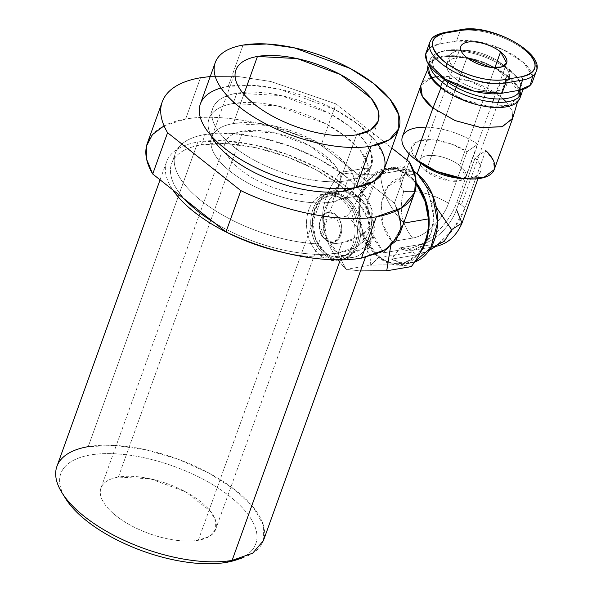 <?xml version="1.0" encoding="UTF-8"?>
<svg xmlns="http://www.w3.org/2000/svg" width="592" height="592" viewBox="0 0 592 592"><rect width="100%" height="100%" fill="white"/><g stroke="black" fill="none" stroke-linecap="round" stroke-linejoin="round"><path stroke-width="0.44" stroke-dasharray="2.96 2.22" d="M397.92 210.019L394.398 203.13L321.13 145.218L336.004 103.911L391.815 148.03L336.004 103.911L270.788 81.511L238.842 76.642L210.234 76.516L238.842 76.642L270.788 81.511L336.004 103.911L321.13 145.218C275.983 123.365 220.683 112.695 185.622 119.059L200.496 77.759L185.622 119.059A134.11 58.401 19.8 0 0 147.371 143.146M215.658 529.337L209.709 536.278L198.276 540.281L322.818 194.354A60.961 26.544 -160.2 0 1 240.744 169.956A60.961 26.544 -160.2 0 1 242.883 131.158L118.341 477.093A60.961 26.544 19.8 0 0 116.202 515.884A60.961 26.544 19.8 0 0 198.276 540.281A60.961 26.544 -160.2 0 1 131.32 525.681A60.961 26.544 -160.2 0 1 100.951 488.037A60.961 26.544 -160.2 0 1 118.341 477.093L150.324 478.802L185.296 491.693L210.175 510.933L215.666 520.708L215.658 529.337L340.2 183.409L334.251 190.35L322.818 194.354A60.961 26.544 19.8 0 1 255.862 179.753A60.961 26.544 19.8 0 1 225.493 142.11A60.961 26.544 19.8 0 1 242.883 131.158L274.866 132.874L309.838 145.765L334.717 165.005L340.208 174.781L340.2 183.409M243.852 94.232L233.285 123.58A75.591 32.915 19.8 0 0 230.636 171.687A75.591 32.915 19.8 0 0 332.408 201.939L356.576 134.813L332.408 201.939A75.591 32.915 -160.2 0 1 249.387 183.831A75.591 32.915 -160.2 0 1 211.729 137.152A75.591 32.915 -160.2 0 1 233.285 123.58A75.591 32.915 19.8 0 1 335.057 153.831A75.591 32.915 19.8 0 1 332.408 201.939L346.586 196.973L353.972 188.36L353.972 177.667L347.164 165.545L316.313 141.688L272.949 125.704L233.285 123.58L243.852 94.232M221.016 88.008A97.532 42.476 -160.2 0 1 228.194 86.388L243.06 45.081L228.194 86.388A97.532 42.476 19.8 0 0 200.377 103.903M233.107 103.541L236.822 93.21A84.367 36.741 19.8 0 0 233.87 146.905A84.367 36.741 19.8 0 0 347.46 180.671L344.574 188.685L347.46 180.671A84.367 36.741 -160.2 0 1 254.789 160.462A84.367 36.741 -160.2 0 1 212.765 108.366A84.367 36.741 -160.2 0 1 236.822 93.21A84.367 36.741 19.8 0 1 350.42 126.977A84.367 36.741 19.8 0 1 347.46 180.671L363.281 175.128L371.524 165.523L371.524 153.587L363.925 140.052L349.458 126.222L329.492 113.42L281.096 95.586L236.822 93.21L233.107 103.541A84.367 36.741 19.8 0 0 209.043 118.689A84.367 36.741 19.8 0 0 211.011 135.553A84.367 36.741 -160.2 0 1 233.107 103.541L277.374 105.909L325.778 123.75L345.735 136.552L360.21 150.383L367.81 163.91L367.802 175.846L355.54 187.59A84.367 36.741 -160.2 0 0 339.993 132.371A84.367 36.741 -160.2 0 0 233.107 103.541M201.413 144.803L205.128 134.48A104.362 45.443 19.8 0 0 201.472 200.895A104.362 45.443 19.8 0 0 341.984 242.668L338.261 252.991A104.362 45.443 -160.2 0 1 214.06 222.511A104.362 45.443 19.8 0 0 338.261 252.991L341.984 242.668A104.362 45.443 -160.2 0 1 227.35 217.664A104.362 45.443 -160.2 0 1 175.365 153.224A104.362 45.443 -160.2 0 1 205.128 134.48A104.362 45.443 19.8 0 1 345.639 176.246A104.362 45.443 19.8 0 1 341.984 242.668L361.557 235.816L371.746 223.924L371.754 209.161L362.348 192.422L344.448 175.313L319.754 159.477L290.642 146.431L259.888 137.418L230.443 133.304L205.128 134.48L201.413 144.803A104.362 45.443 19.8 0 0 171.643 163.547A104.362 45.443 19.8 0 0 184.778 199.363A104.362 45.443 -160.2 0 1 201.413 144.803L226.729 143.627L256.166 147.741L286.92 156.754L316.039 169.808L340.733 185.644L358.634 202.745L368.032 219.484L368.032 234.247L357.834 246.139L338.261 252.991A104.362 45.443 -160.2 0 0 341.924 186.576A104.362 45.443 -160.2 0 0 201.413 144.803M263.403 540.688L263.41 525.163L253.524 507.566L234.706 489.584L208.739 472.934L178.133 459.214L145.795 449.735L114.841 445.413L88.223 446.649L197.891 142.028A109.727 47.782 19.8 0 0 172.812 189.906A109.727 47.782 -160.2 0 1 166.596 161.734A109.727 47.782 -160.2 0 1 197.891 142.028A109.727 47.782 19.8 0 1 345.624 185.94A109.727 47.782 19.8 0 1 341.784 255.774L340.311 259.858L341.784 255.774A109.727 47.782 -160.2 0 1 283.161 252.451A109.727 47.782 19.8 0 0 341.784 255.774L362.356 248.566L373.078 236.067L373.078 220.542L363.199 202.945L344.374 184.963L318.415 168.313L287.801 154.593L255.47 145.114L224.509 140.785L197.891 142.028L88.223 446.649A109.727 47.782 19.8 0 0 56.928 466.355M198.276 540.281L322.818 194.354A60.961 26.544 -160.2 0 0 324.956 155.555A60.961 26.544 -160.2 0 0 242.883 131.158L118.341 477.093A60.961 26.544 19.8 0 1 200.414 501.483A60.961 26.544 19.8 0 1 198.276 540.281M378.14 144.574A97.532 42.476 -160.2 0 0 228.194 86.388L251.852 85.285L279.372 89.133L335.324 109.749L358.397 124.549L375.128 140.541L383.912 156.177L383.912 169.978M164.058 125.822L185.622 119.059A134.11 58.401 -160.2 0 1 321.13 145.218L394.398 203.13L400.791 219.469L399.733 234.003M394.398 203.13L409.272 161.831L394.398 203.13M335.405 214.334C322.011 203.47 312.132 230.917 326.111 240.152C337.906 251.289 347.785 223.85 335.405 214.334A15.237 10.871 -99.7 0 0 328.19 212.225A15.237 10.871 -99.7 0 0 319.791 224.035A15.237 10.871 -99.7 0 0 326.111 240.152L319.14 224.146L321.789 216.169L327.916 212.269L335.405 214.334L341.066 230.562L338.372 238.554L333.03 242.313L326.111 240.152A15.237 10.871 -99.7 0 0 333.326 242.269A15.237 10.871 -99.7 0 0 341.725 230.458A15.237 10.871 -99.7 0 0 335.405 214.334A15.237 10.871 80.3 0 1 340.748 235.142A15.237 10.871 80.3 0 1 326.111 240.152A15.237 10.871 80.3 0 1 320.768 219.343A15.237 10.871 80.3 0 1 335.405 214.334M63.929 495.674A103.63 45.125 -160.2 0 1 90.361 454.974A103.63 45.125 -160.2 0 1 222.614 491.057A103.63 45.125 -160.2 0 1 239.316 558.818M88.223 446.649A109.727 47.782 -160.2 0 1 230.31 486.313A109.727 47.782 -160.2 0 1 242.69 557.797M236.245 559.951A103.63 45.125 19.8 0 0 224.56 492.433A103.63 45.125 19.8 0 0 90.361 454.974A103.63 45.125 19.8 0 0 65.579 498.501M414.652 158.856L420.927 163.377L414.652 158.856M426.055 127.184A48.766 21.238 -160.2 0 1 477.759 144.219L457.024 201.813L461.286 204.928L457.024 201.813C449.602 223.628 426.506 246.02 408.85 248.507L383.586 252.828L370.192 229.77L367.536 201.783L376.512 178.214L394.117 166.937L413.815 171.303L401.191 166.737L388.715 168.505L378.022 176.364L370.525 189.285L367.188 205.579L368.468 223.11L374.181 239.582L383.586 252.828L408.85 248.507A48.766 34.787 -99.7 0 0 412.728 251.992L416.842 254.826L412.728 251.992A48.766 34.787 80.3 0 1 408.85 248.507C426.506 246.02 449.602 223.628 457.024 201.813L477.759 144.219A48.766 21.238 19.8 0 0 431.775 127.546A48.766 21.238 19.8 0 0 402.449 136.574M420.927 163.377L412.927 154.556L411.773 146.668L418.892 140.896L433.085 139.83L450.675 143.745L467.103 151.633L448.514 203.263L467.103 151.633L477.759 144.219L467.103 151.633A36.578 15.925 19.8 0 0 420.438 140.459A36.578 15.925 19.8 0 0 420.394 162.948A36.578 15.925 19.8 0 0 420.927 163.377A36.578 15.925 19.8 0 0 422.88 164.85M402.138 264.513L420.091 252.769A48.766 34.787 -99.7 0 1 379.043 257.749L412.728 251.992L379.043 257.749A48.766 34.787 -99.7 0 1 361.941 191.172A48.766 34.787 -99.7 0 1 408.783 175.143L414.733 174.122L408.783 175.143A48.766 34.787 -99.7 0 1 416.124 182.543L408.783 175.143L397.439 169.127L385.695 168.38L367.351 180.656L358.826 206.164L363.273 235.475L379.043 257.749L390.394 263.766L402.138 264.513L410.559 263.077A48.766 34.787 -99.7 0 1 391.578 259.148L416.842 254.826L391.578 259.148L400.199 247.878L413.364 250.224L424.138 244.526L431.398 232.515L433.618 216.687L430.347 200.34L426.773 188.152C424.442 183.905 425.004 181.33 417.205 173.7C410.175 169.911 405.128 171.332 402.064 177.977L399.992 179.398L403.618 191.727C417.952 190.165 432.922 194.013 448.514 203.263C442.979 219.528 425.766 236.215 412.609 238.073L392.207 241.558C372.997 222.525 379.768 178.843 402.064 177.977C405.128 171.332 410.175 169.911 417.205 173.7C424.323 181.093 428.704 189.965 430.347 200.34L436.289 207.318L430.347 200.34C442.276 228.26 421.563 260.917 400.199 247.878L420.601 244.392L433.766 246.738L420.601 244.392A36.06 19.802 128.3 0 0 456.506 209.583L462.012 223.073M485.751 150.538L465.016 208.132A48.766 21.238 19.8 0 0 461.286 204.928L498.212 102.357L461.286 204.928A48.766 21.238 -160.2 0 1 465.016 208.132A48.381 26.566 128.3 0 1 435.712 246.346L453.235 229.289L465.016 208.132L485.751 150.538L475.095 157.953L456.506 209.583L475.095 157.953A36.578 15.925 -160.2 0 1 480.6 171.443A36.578 15.925 -160.2 0 1 463.58 178.495A36.578 15.925 19.8 0 0 475.095 157.953L485.751 150.538L493.454 160.654L494.216 169.615M465.786 176.608L460.421 180.641L449.75 180.96L426.003 171.229A24.383 10.619 19.8 0 0 458.83 180.989A24.383 10.619 19.8 0 0 459.688 165.471L494.875 67.717L459.688 165.471A24.383 10.619 19.8 0 0 426.854 155.711A24.383 10.619 19.8 0 0 426.003 171.229L455.085 90.435L426.003 171.229A24.383 10.619 -160.2 0 1 419.898 160.092A24.383 10.619 -160.2 0 1 435.934 155.74A24.383 10.619 -160.2 0 1 459.688 165.471L465.786 176.608L492.64 102.009M456.21 87.32L466.896 57.639L456.21 87.32M500.062 83.583A31.702 13.801 -160.2 0 1 465.245 75.991A31.702 13.801 -160.2 0 1 449.454 56.41A31.702 13.801 -160.2 0 1 458.489 50.72L455.892 57.949A31.702 13.801 19.8 0 0 446.849 63.64A31.702 13.801 19.8 0 0 462.641 83.213A31.702 13.801 19.8 0 0 497.458 90.813L500.062 83.583A31.702 13.801 19.8 0 0 501.172 63.411A31.702 13.801 19.8 0 0 458.489 50.72A31.702 13.801 -160.2 0 1 493.306 58.312A31.702 13.801 -160.2 0 1 509.098 77.885A31.702 13.801 -160.2 0 1 500.062 83.583A31.702 13.801 19.8 0 1 454.353 68.235A31.702 13.801 19.8 0 1 458.489 50.72M497.458 90.813A31.702 13.801 19.8 0 0 506.5 85.115A31.702 13.801 19.8 0 0 490.709 65.542A31.702 13.801 19.8 0 0 455.892 57.949A31.702 13.801 -160.2 0 1 498.568 70.633A31.702 13.801 -160.2 0 1 497.458 90.813A31.702 13.801 -160.2 0 1 454.782 78.122A31.702 13.801 -160.2 0 1 455.892 57.949M440.011 75.724A46.331 20.172 -160.2 0 1 441.832 51.46A46.331 20.172 -160.2 0 1 508.676 68.909A46.331 20.172 -160.2 0 1 520.257 90.095A46.331 20.172 19.8 0 0 508.676 68.909A46.331 20.172 19.8 0 0 449.113 49.987A46.331 20.172 19.8 0 0 440.011 75.724M428.497 64.225L430.044 59.925A48.766 21.238 -160.2 0 1 462.115 51.223A48.766 21.238 -160.2 0 1 509.616 70.685A48.766 21.238 -160.2 0 1 522.373 89.57A48.766 21.238 19.8 0 0 509.616 70.685L508.676 68.909M428.527 64.269A48.766 21.238 -160.2 0 1 461.19 56.514A48.766 21.238 -160.2 0 1 507.758 75.85A48.766 21.238 -160.2 0 1 519.88 90.976A48.766 21.238 19.8 0 0 507.758 75.85L509.616 70.685A48.766 21.238 19.8 0 0 439.249 52.318A48.766 21.238 19.8 0 0 429.859 66.156M507.758 75.85A48.766 21.238 19.8 0 0 460.258 56.388A48.766 21.238 19.8 0 0 428.186 65.09M519.954 98.124A48.766 21.238 19.8 0 0 520.501 95.408M440.626 86.698A47.486 20.683 19.8 0 0 441.269 87.216L441.01 87.86L441.269 87.216A47.486 20.683 -160.2 0 1 429.585 65.031A47.486 20.683 -160.2 0 1 461.168 57.121A47.486 20.683 -160.2 0 1 506.87 75.998A47.486 20.683 19.8 0 0 460.62 57.047A47.486 20.683 19.8 0 0 429.392 65.52M500.321 96.503L506.87 75.998L500.321 96.503A48.766 21.238 19.8 0 0 436.26 76.745L468.923 80.638L500.321 96.503L503.133 98.864L500.321 96.503L499.419 99.005L500.321 96.503M420.956 85.226L431.968 77.552A48.766 21.238 19.8 0 0 420.949 85.241M512.517 118.777L512.191 110.896L506.308 101.965L512.073 110.586L512.687 118.267M441.269 87.216L462.951 99.486L488.067 106.242L508.861 105.391L518.94 97.103A47.486 20.683 19.8 0 1 488.163 106.257A47.486 20.683 19.8 0 1 441.269 87.216M519.08 92.3L506.87 75.998A47.486 20.683 19.8 0 1 519.08 92.3M410.559 263.077A48.766 34.787 -99.7 0 0 414.385 262.101L403.019 263.218L391.578 259.148L400.199 247.878L420.601 244.392A36.06 19.802 -51.7 0 0 456.506 209.583M320.531 255.64A33.529 23.917 80.3 0 1 306.634 220.18A33.529 23.917 80.3 0 1 325.104 194.198A33.529 23.917 80.3 0 1 340.977 198.845L345.188 198.128A33.529 23.917 -99.7 0 0 329.315 193.48A33.529 23.917 -99.7 0 0 310.844 219.454A33.529 23.917 -99.7 0 0 324.742 254.923L320.531 255.64A33.529 23.917 -99.7 0 0 352.736 244.622A33.529 23.917 -99.7 0 0 340.977 198.845A33.529 23.917 80.3 0 1 354.882 234.314A33.529 23.917 80.3 0 1 336.404 260.295A33.529 23.917 80.3 0 1 320.531 255.64A33.529 23.917 -99.7 0 1 308.772 209.864A33.529 23.917 -99.7 0 1 340.977 198.845M324.742 254.923A33.529 23.917 -99.7 0 0 340.615 259.57A33.529 23.917 -99.7 0 0 359.092 233.588A33.529 23.917 -99.7 0 0 345.188 198.128A33.529 23.917 80.3 0 1 356.946 243.904A33.529 23.917 80.3 0 1 324.742 254.923A33.529 23.917 80.3 0 1 312.983 209.146A33.529 23.917 80.3 0 1 345.188 198.128M325.489 252.858L326.429 254.634A33.529 23.917 -99.7 0 0 358.634 243.615A33.529 23.917 -99.7 0 0 346.875 197.839L344.448 200.192A31.087 22.178 80.3 0 1 355.348 242.639A31.087 22.178 80.3 0 1 325.489 252.858A31.087 22.178 80.3 0 1 314.581 210.412A31.087 22.178 80.3 0 1 344.448 200.192A31.087 22.178 -99.7 0 0 314.581 210.412A31.087 22.178 -99.7 0 0 325.489 252.858A31.087 22.178 -99.7 0 0 355.348 242.639A31.087 22.178 -99.7 0 0 344.448 200.192M341.947 191.32L331.002 193.192L346.875 197.839A33.529 23.917 -99.7 0 0 314.67 208.858A33.529 23.917 -99.7 0 0 326.429 254.634L337.373 252.762L346.165 269.367L360.521 270.951L346.165 269.367L370.688 265.172C370.962 250.616 360.35 228.342 347.304 216.05C360.306 228.327 370.955 250.66 370.688 265.172L346.165 269.367C331.594 254.16 323.794 237.784 322.773 220.246C321.722 205.476 327.45 189.581 339.949 172.546C346.72 174.144 360.239 174.618 380.508 173.981C360.239 174.655 346.72 174.181 339.949 172.546C327.472 189.603 321.752 205.498 322.773 220.246C323.824 237.769 331.616 254.146 346.165 269.367L337.373 252.762C351.337 261.634 362.067 257.964 369.578 241.743C375.35 226.81 369.711 204.862 357.82 195.967C343.863 187.094 333.126 190.772 325.615 206.985C319.85 221.919 325.489 243.867 337.373 252.762L326.532 237.451L323.476 217.301L329.337 199.763L341.947 191.32L357.82 195.967L380.508 173.981L405.032 169.786L416.146 183.49M416.146 183.439L405.032 169.786C400.599 168.254 382.217 167.61 364.472 168.357C366.426 180.197 358.611 201.887 347.304 216.05C358.648 201.879 366.441 180.249 364.472 168.357L339.949 172.546L364.472 168.357C384.748 167.654 398.268 168.128 405.032 169.786L408.413 176.172A47.545 33.922 80.3 0 1 425.093 241.092A47.545 33.922 80.3 0 1 379.413 256.721A47.545 33.922 80.3 0 1 362.741 191.801A47.545 33.922 80.3 0 1 408.413 176.172C425.271 188.789 433.27 219.913 425.093 241.092C417.774 262.952 395.878 270.44 379.413 256.721C362.556 244.104 354.564 212.979 362.741 191.801C370.059 169.941 391.956 162.452 408.413 176.172L405.032 169.786L380.508 173.981C381.551 191.505 389.351 207.873 403.899 223.103C389.351 207.881 381.559 191.512 380.508 173.981L357.82 195.967L346.875 197.839L357.82 195.967A33.529 23.917 -99.7 0 1 371.724 231.435A33.529 23.917 -99.7 0 1 353.246 257.409A33.529 23.917 -99.7 0 1 337.373 252.762L326.429 254.634L315.588 239.323L312.532 219.173L318.392 201.635L331.002 193.192M379.413 256.721L370.688 265.172C390.972 264.52 404.491 264.994 411.255 266.607C406.83 265.075 388.433 264.432 370.688 265.172L379.413 256.721M403.418 223.776L390.639 246.413L403.411 223.783M346.875 197.839A33.529 23.917 80.3 0 1 360.772 233.307A33.529 23.917 80.3 0 1 342.302 259.281A33.529 23.917 80.3 0 1 326.429 254.634M460.236 30.74L461.427 29.6L460.236 30.74L443.393 33.618L444.585 32.479L443.393 33.618A47.545 20.705 19.8 0 0 440.159 34.336A47.545 20.705 19.8 0 0 429.836 42.158A47.545 20.705 -160.2 0 1 440.159 34.336A47.545 20.705 -160.2 0 1 443.393 33.618L439.678 43.949L443.393 33.618L460.236 30.74L456.521 41.063L460.236 30.74A47.545 20.705 -160.2 0 1 533.185 58.882A47.545 20.705 19.8 0 0 460.236 30.74M536.152 71.491A47.545 20.705 19.8 0 0 533.185 58.882A47.545 20.705 -160.2 0 1 536.152 71.491M532.43 81.814A47.545 20.705 19.8 0 0 531.549 72.772A47.545 20.705 19.8 0 0 456.521 41.063L439.678 43.949A47.545 20.705 19.8 0 0 426.114 52.488M532.689 76.079L523.269 62.389L503.2 49.698L478.477 41.803L456.521 41.063L439.678 43.949L429.577 47.9M416.842 254.826L429.185 250.386A48.381 26.566 128.3 0 1 416.842 254.826M383.586 252.828L392.207 241.558L383.586 252.828M460.45 178.377A36.578 15.925 19.8 0 0 463.58 178.495M401.036 178.125L402.064 177.977C398.616 178.843 399.134 183.424 403.618 191.727C417.952 190.165 432.922 194.013 448.514 203.263A36.06 19.802 -51.7 0 1 412.609 238.073C401.62 224.353 398.623 208.902 403.618 191.727C398.623 208.902 401.62 224.353 412.609 238.073L392.207 241.558L382.758 224.153L381.196 203.522L388.019 186.332L401.642 178.014M347.304 216.05L322.773 220.246L347.304 216.05M100.951 488.037L225.493 142.11M235.897 70.034L211.729 137.152M209.043 118.689L212.765 108.366M171.643 163.547L175.365 153.224M160.077 179.835L166.596 161.734M353.972 188.36L378.133 121.242M371.524 165.523L367.802 175.846M371.746 223.924L368.032 234.247M373.078 236.067L365.419 257.335M477.988 178.695L480.6 171.443M460.798 46.502L447.922 82.258M446.76 85.492L419.898 160.092M493.802 98.783L506.678 63.018M446.849 63.64L449.454 56.41M509.098 77.885L506.5 85.115M441.832 51.46L439.249 52.318M429.585 65.031L427.683 69.479M517.541 101.831L518.918 97.199M394.117 166.937L385.695 168.38M329.315 193.48L325.104 194.198M336.404 260.295L340.615 259.57M342.302 259.281L353.246 257.409M411.773 146.668L409.161 153.92M406.97 160.01L399.992 179.398M413.364 250.224L431.183 247.182"/><path stroke-width="0.89" d="M162.245 101.839A134.11 58.401 -160.2 0 1 200.496 77.759A134.11 58.401 19.8 0 0 167.58 132.712A134.11 58.401 -160.2 0 1 162.245 101.839L147.371 143.146A134.11 58.401 19.8 0 0 152.714 174.011L225.974 231.931L152.714 174.011L167.58 132.712L152.714 174.011L146.631 159.285L146.542 145.943L152.447 134.613L164.058 125.822M210.234 76.516L200.496 77.759L210.234 76.516M257.453 56.455L243.852 94.232L257.453 56.455A75.591 32.915 19.8 0 0 235.897 70.034A75.591 32.915 19.8 0 0 273.548 116.705A75.591 32.915 19.8 0 0 356.576 134.813A75.591 32.915 -160.2 0 1 254.804 104.562A75.591 32.915 -160.2 0 1 257.453 56.455L297.117 58.586L340.474 74.562L371.332 98.427L378.14 110.549L378.133 121.242L370.755 129.855L356.576 134.813A75.591 32.915 -160.2 0 0 359.226 86.706A75.591 32.915 -160.2 0 0 257.453 56.455M215.244 62.597A97.532 42.476 -160.2 0 1 243.06 45.081A97.532 42.476 19.8 0 0 239.642 107.159A97.532 42.476 19.8 0 0 370.962 146.194A97.532 42.476 -160.2 0 1 263.832 122.825A97.532 42.476 -160.2 0 1 215.244 62.597L200.377 103.903A97.532 42.476 19.8 0 0 248.966 164.132A97.532 42.476 19.8 0 0 356.095 187.494A97.532 42.476 -160.2 0 1 228.482 151.293A97.532 42.476 -160.2 0 1 221.016 88.008M398.779 128.679L389.255 139.786L370.962 146.194L356.095 187.494L370.962 146.194A97.532 42.476 19.8 0 0 374.381 84.116A97.532 42.476 19.8 0 0 243.06 45.081L266.726 43.978L294.239 47.826L350.19 68.45L373.271 83.25L390.002 99.234L398.786 114.878L398.779 128.679L383.912 169.978L374.388 181.093L356.095 187.494A97.532 42.476 -160.2 0 0 378.14 144.574M211.011 135.553A84.367 36.741 19.8 0 0 343.745 190.994A84.367 36.741 -160.2 0 1 211.011 135.553M344.574 188.685L343.745 190.994L344.574 188.685M414.607 192.696L399.733 234.003L386.635 249.276L361.483 258.082A134.11 58.401 -160.2 0 1 225.974 231.931L240.848 190.624L167.58 132.712L240.848 190.624C285.995 212.476 341.295 223.147 376.357 216.783C341.295 223.147 285.995 212.476 240.848 190.624L225.974 231.931C271.121 253.776 326.429 264.454 361.483 258.082L376.357 216.783A134.11 58.401 19.8 0 0 409.272 161.831L391.815 148.03L409.272 161.831L415.665 178.17L414.607 192.696L401.509 207.977L376.357 216.783L361.483 258.082L382.365 251.667L395.915 240.996L401.213 226.795L397.92 210.019M184.778 199.363A104.362 45.443 19.8 0 0 214.06 222.511A104.362 45.443 -160.2 0 1 184.778 199.363M160.077 179.835L56.928 466.355A109.727 47.782 19.8 0 0 111.592 534.11A109.727 47.782 19.8 0 0 232.108 560.395L226.255 562.4A103.63 45.125 -160.2 0 1 63.929 495.674M365.419 257.335L263.403 540.688L252.688 553.194L232.108 560.395L340.311 259.858L232.108 560.395A109.727 47.782 -160.2 0 1 61.982 492.736A109.727 47.782 -160.2 0 1 88.223 446.649M283.161 252.451A109.727 47.782 -160.2 0 1 172.812 189.906A109.727 47.782 19.8 0 0 283.161 252.451M355.54 187.59L343.745 190.994A84.367 36.741 -160.2 0 0 355.54 187.59M239.316 558.818A103.63 45.125 -160.2 0 1 226.255 562.4A103.63 45.125 19.8 0 0 236.245 559.951L242.69 557.797A109.727 47.782 -160.2 0 1 232.108 560.395L226.255 562.4A103.63 45.125 19.8 0 1 65.579 498.501L61.982 492.736M420.956 85.226L402.449 136.574A48.766 21.238 19.8 0 0 414.652 158.856A48.766 21.238 -160.2 0 1 426.055 127.184M417.205 173.7L420.927 163.377L417.205 173.7L413.815 171.303L417.205 173.7L414.733 174.122L417.205 173.7A48.766 34.787 -99.7 0 1 437.569 222.585A48.766 34.787 -99.7 0 1 414.385 262.101L430.776 247.893L437.569 222.585L432.471 194.716L417.205 173.7M436.289 207.318L451.585 229.644L444.34 241.233L433.766 246.738L444.34 241.233L451.585 229.644L436.289 207.318M431.183 247.182L433.766 246.738C446.597 244.785 456.01 236.896 462.012 223.073L451.585 229.644L462.012 223.073L456.506 209.583M463.58 178.495L463.58 178.495A36.578 15.925 -160.2 0 1 420.927 163.377M500.58 51.881L494.875 67.717L500.58 51.881A24.383 10.619 19.8 0 0 476.834 42.15A24.383 10.619 19.8 0 0 460.798 46.502A24.383 10.619 19.8 0 0 466.896 57.639A24.383 10.619 -160.2 0 1 467.747 42.121A24.383 10.619 -160.2 0 1 500.58 51.881L506.678 63.018L501.313 67.051L490.642 67.37L466.896 57.639A24.383 10.619 -160.2 0 0 499.722 67.399A24.383 10.619 -160.2 0 0 500.58 51.881M455.085 90.435L456.21 87.32L455.085 90.435M429.859 66.156A48.766 21.238 19.8 0 0 442.246 82.207L444.673 79.853A46.331 20.172 -160.2 0 1 440.011 75.724A46.331 20.172 19.8 0 0 444.673 79.853A46.331 20.172 19.8 0 0 489.769 98.339A46.331 20.172 19.8 0 0 520.257 90.095A46.331 20.172 -160.2 0 1 489.769 98.339A46.331 20.172 -160.2 0 1 444.673 79.853L442.246 82.207A48.766 21.238 19.8 0 0 493.24 102.068A48.766 21.238 19.8 0 0 522.373 89.57A48.766 21.238 -160.2 0 1 521.811 92.966A48.766 21.238 -160.2 0 1 489.739 101.669A48.766 21.238 -160.2 0 1 442.246 82.207A48.766 21.238 -160.2 0 1 430.769 68.798M428.497 64.225L428.186 65.09A48.766 21.238 19.8 0 0 440.389 87.364L442.246 82.207L440.389 87.364A48.766 21.238 19.8 0 0 487.882 106.826A48.766 21.238 19.8 0 0 519.954 98.124L521.811 92.966M520.501 95.408A48.766 21.238 19.8 0 0 519.88 90.976A48.766 21.238 -160.2 0 1 494.794 107.463A48.766 21.238 -160.2 0 1 440.389 87.364A48.766 21.238 -160.2 0 1 428.527 64.269M441.269 87.216L432.952 108.018L414.652 158.856L432.952 108.018L454.93 120.509L480.445 127.48L501.794 126.843L512.517 118.777L494.216 169.615L483.486 177.674L462.145 178.318L436.63 171.34L414.652 158.856A48.766 21.238 -160.2 0 0 417.256 160.817A48.766 21.238 -160.2 0 0 467.354 178.851A48.766 21.238 -160.2 0 0 485.751 150.538M436.26 76.745A48.766 21.238 19.8 0 0 431.968 77.552L436.26 76.745M427.683 69.479L420.949 85.241A48.766 21.238 19.8 0 0 432.952 108.018L455.218 120.62L481.007 127.554L502.364 126.681L512.687 118.267L517.541 101.831M503.133 98.864L506.308 101.965L503.133 98.864M518.94 97.103L519.08 92.3A47.486 20.683 19.8 0 1 518.94 97.103M441.01 87.86L432.952 108.018L422.288 96.267L420.749 85.744M420.091 252.769L427.291 237.177L429.074 218.204L425.137 198.949L416.124 182.543A48.766 34.787 -99.7 0 1 420.091 252.769M499.419 99.005L498.212 102.357L499.419 99.005M416.146 183.49L425.234 201.887L428.423 218.907L403.899 223.103L403.418 223.776L403.899 223.103L428.423 218.907C430.391 230.806 422.599 252.429 411.255 266.607L386.724 270.796L360.521 270.951L386.724 270.796L390.631 246.42L386.724 270.796L411.255 266.607C422.614 252.488 430.428 230.791 428.423 218.907L425.256 201.857L416.146 183.439M461.427 29.6L462.581 29.94L461.427 29.6L444.585 32.479L445.739 32.819L444.585 32.479C431.494 35.735 431.834 38.791 429.836 42.158A47.545 20.705 19.8 0 0 453.524 71.521A47.545 20.705 19.8 0 0 505.746 82.91L504.895 79.58L505.746 82.91L522.588 80.031L521.737 76.701L522.588 80.031A47.545 20.705 19.8 0 0 536.152 71.491A47.545 20.705 -160.2 0 1 522.588 80.031L518.873 90.354L522.588 80.031L505.746 82.91L502.031 93.233L505.746 82.91A47.545 20.705 -160.2 0 1 453.524 71.521A47.545 20.705 -160.2 0 1 429.836 42.158L426.114 52.488A47.545 20.705 19.8 0 0 449.802 81.844A47.545 20.705 19.8 0 0 502.031 93.233L518.873 90.354A47.545 20.705 19.8 0 0 532.43 81.814L536.152 71.491C545.698 53.339 490.59 23.325 461.427 29.6M445.739 32.819L462.581 29.94A45.11 19.647 -160.2 0 1 523.313 47.989A45.11 19.647 -160.2 0 1 521.737 76.701L504.895 79.58A45.11 19.647 -160.2 0 1 444.155 61.524A45.11 19.647 -160.2 0 1 445.739 32.819L462.581 29.94C478.824 26.766 507.943 35.424 523.313 47.989C539.438 62.508 538.905 72.076 521.737 76.701L504.895 79.58C488.652 82.747 459.533 74.096 444.155 61.524C428.038 47.012 428.564 37.437 445.739 32.819M429.577 47.9L425.715 54.013L427.15 61.834L444.629 78.847L474.059 91.19L502.031 93.233L518.873 90.354L530.247 85.27L532.689 76.079M429.392 65.52A47.486 20.683 19.8 0 0 440.626 86.698M429.185 250.386L435.712 246.346A48.381 26.566 128.3 0 1 429.185 250.386M417.256 160.817L422.88 164.85A36.578 15.925 19.8 0 0 460.45 178.377L467.354 178.851M462.012 223.073L477.988 178.695M447.922 82.258L446.76 85.492M492.64 102.009L493.802 98.783M409.161 153.92L406.97 160.01"/></g></svg>
